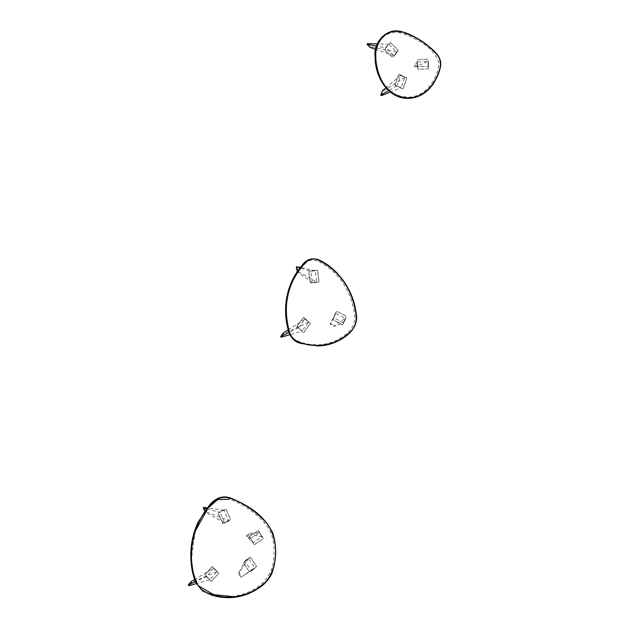 <?xml version="1.0" encoding="UTF-8"?>
<svg xmlns="http://www.w3.org/2000/svg" width="629" height="629" viewBox="0 0 629 629"><rect width="100%" height="100%" fill="white"/><g stroke="black" fill="none" stroke-linecap="round" stroke-linejoin="round"><path stroke-width="0.47" stroke-dasharray="3.15 2.36" d="M261.766 536.867L259.337 532.637L249.941 533.298L250.405 534.107L246.749 536.553L252.992 542.733L261.766 536.867L250.405 534.107M252.992 542.733L250.554 538.503L259.337 532.637M250.554 538.503L246.285 535.743L249.941 533.298M246.749 536.553L246.285 535.743M204.008 507.438L205.966 511.731L228.642 520.553L223.94 510.245L219.906 512.344L206.485 508.719M223.94 510.245L207.153 507.878M228.642 520.553L224.608 522.66L219.906 512.344M224.608 522.66L205.196 512.14L204.708 511.078M205.966 511.731L205.196 512.14M251.325 570.645L254.894 567.728L240.978 577.28L238.32 573.444L244.933 561.453L251.325 570.645L240.978 577.28M244.933 561.453L248.502 558.536L254.894 567.728M248.502 558.536L239.004 572.885L241.67 576.714M238.32 573.444L239.004 572.885M249.524 536.427L249.391 537.08L254.14 544.793L262.859 539.006L262.993 538.353L258.244 530.64L249.524 536.427L254.289 544.769L263.016 538.982L263.142 538.33L258.401 530.617L249.674 536.403M194.565 579.584L213.561 568.199L206.564 576.423L209.913 579.844L196.24 583.649M206.564 576.423L195.328 581.715M213.561 568.199L216.911 571.619L209.913 579.844M216.911 571.619L191.821 582.265L188.904 585.693M191.177 581.613L191.821 582.265M250.287 557.239L250.444 557.215C247.669 558.489 245.341 560.392 243.447 562.939L249.524 571.926C252.292 570.652 254.627 568.75 256.522 566.21L250.287 557.239C247.519 558.513 245.184 560.415 243.289 562.963L249.674 571.903C252.449 570.629 254.784 568.726 256.679 566.186L250.287 557.239M343.253 322.811L345.179 318.4L334.4 325.61L334.03 326.459L330.107 324.312L333.826 317.661L343.253 322.811L334.03 326.459M333.826 317.661L335.752 313.25L345.179 318.4M335.752 313.25L330.477 323.463L334.4 325.61M330.107 324.312L330.477 323.463M297.163 266.68L297.761 271.406L316.788 282.051L315.349 270.722L310.875 271.264L299.994 267.923M315.349 270.722L300.41 267.404M316.788 282.051L312.314 282.586L310.875 271.264M312.314 282.586L296.904 271.508L297.761 271.406M342.207 324.863L342.365 324.839C344.275 322.315 345.533 319.438 346.147 316.198L336.798 311.198C334.887 313.722 333.622 316.599 333.016 319.839L342.207 324.863C344.118 322.339 345.376 319.461 345.989 316.222L336.955 311.174C335.045 313.698 333.779 316.576 333.173 319.815L342.207 324.863M296.927 326.176L296.998 326.844L303.272 332.442L303.886 332.379L310.262 323.503L303.477 317.48L296.927 326.176L303.43 332.419L304.043 332.356L310.419 323.479L303.98 317.559L303.367 317.621L297.077 326.152M317.519 270.604L317.032 270.187L309.106 271.138L308.745 271.665L310.309 283.026L318.557 282.169L318.919 281.65L317.511 270.266L309.256 271.115L308.902 271.642L310.467 283.003L318.714 282.146L319.076 281.627L317.676 270.58M385.789 87.895L400.618 75.354L396.82 85.851L401.027 87.777L390.279 92.078M396.82 85.851L388.557 90.655M400.618 75.354L404.824 77.288L401.027 87.777M404.824 77.288L383.14 91.197L381.559 95.561M382.33 90.82L383.14 91.197M428.168 66.422L427.806 61.493L418.521 65.534L418.592 66.477L414.259 66.729L428.168 66.422L418.592 66.477M417.782 67.02L417.412 62.082L427.806 61.493M417.412 62.082L414.189 65.778L418.521 65.534M414.259 66.729L414.189 65.778M428.215 68.797L428.365 68.773C428.852 65.51 428.608 62.287 427.657 59.102L417.373 59.708C416.893 62.971 417.129 66.194 418.081 69.379L428.215 68.797C428.695 65.534 428.459 62.31 427.5 59.126L417.522 59.684C417.043 62.947 417.286 66.171 418.238 69.355L428.215 68.797M218.436 573.365L218.405 572.689L212.115 566.517L205.038 574.678L205.07 575.346L211.36 581.518L218.585 573.341L218.554 572.665L212.272 566.493L205.196 574.654L205.227 575.323L211.509 581.495L218.585 573.341M225.937 509.364L226.094 509.341C223.13 510.001 220.496 511.377 218.184 513.461L223.232 523.784L222.611 523.54C225.575 522.88 228.209 521.504 230.521 519.42L225.937 509.364C222.973 510.025 220.339 511.401 218.027 513.484L222.768 523.517C225.732 522.856 228.366 521.48 230.678 519.397L225.937 509.364M390.475 42.63L390.633 42.607C388.14 44.439 386.198 46.805 384.791 49.707L392.276 57.286C394.76 55.454 396.71 53.095 398.118 50.194L390.475 42.63C387.983 44.462 386.041 46.829 384.633 49.73L392.425 57.263C394.918 55.431 396.86 53.064 398.267 50.163L390.475 42.63M288.192 329.863L304.994 319.052L298.547 327.811L302.101 330.972L289.796 334.683M298.547 327.811L288.978 332.529M304.994 319.052L308.548 322.221L302.101 330.972M308.548 322.221L284.025 333.59L281.336 337.238M283.341 332.985L284.025 333.59M394.847 84.789L395.098 85.41L402.536 88.823L403.103 88.571L406.798 77.98L398.88 74.277L394.847 84.789L402.694 88.799L403.252 88.547L406.955 77.957L399.273 74.285L398.707 74.537L395.004 84.766M367.595 43.582L370.858 46.813L396.781 52.026L388.942 44.274L385.962 47.89L376.386 46.066M388.942 44.274L377.227 43.896M396.781 52.026L393.801 55.643L385.962 47.89M393.801 55.643L375.544 49.321M370.858 46.813L370.292 47.505M195.305 531.033L191.444 558.78L193.331 572.854L198.316 585.772M231.173 596.41C242.833 595.521 253.212 591.181 262.301 583.382C270.816 575.11 274.692 564.37 273.922 551.146C274.236 537.347 269.409 526.19 259.447 517.667C250.515 509.404 240.545 503.247 229.522 499.19M317.307 260.854L312.251 259.887L307.329 261.562L301.016 267.946L296.07 274.857L291.251 284.332L288.86 291.188L286.91 300.159L286.148 311.158L286.793 320.185L288.09 327.151L289.883 333.354L292.603 337.773L295.992 340.383L302.816 342.962L309.342 344.385L317.441 344.865C327.151 344.527 336.004 341.453 343.992 335.642C353.435 329.51 356.651 320.554 353.624 308.768C348.631 286.423 336.523 270.454 317.307 260.854M400.909 33.007L395.169 32.291L389.39 33.368L385.207 35.468L380.844 39.407L378.163 43.519L376.26 48.865L375.67 54.157L376.103 61.343L377.557 69.512L379.869 77.029L383.037 83.217L386.788 87.974L391.317 91.889L396.349 94.767L401.617 96.528L408.921 97.157C425.086 96.677 437.91 79.411 438.948 62.829C433.538 46.884 415.478 37.952 400.909 33.007"/><path stroke-width="0.94" d="M207.153 507.878L204.008 507.438L203.23 507.839L206.485 508.719M204.708 511.078L203.23 507.839M195.328 581.715L188.26 585.041L191.177 581.613L194.565 579.584M196.24 583.649L188.904 585.693L188.26 585.041M300.41 267.404L296.306 266.79L299.994 267.923M297.202 271.72L296.306 266.79M388.557 90.655L380.749 95.191L382.33 90.82L385.789 87.895M390.279 92.078L381.559 95.561L380.749 95.191M288.978 332.529L280.66 336.633L283.341 332.985L288.192 329.863M289.796 334.683L281.336 337.238L280.66 336.633M377.227 43.896L367.595 43.582L367.022 44.274L376.386 46.066M375.544 49.321L370.292 47.505L367.022 44.274M266.468 522.872L266.72 523.147C278.773 538.88 278.435 566.116 266.523 581.047L266.201 581.361C251.694 596.787 225.544 601.686 206.571 592.526L206.115 592.321C201.036 589.86 197.482 585.803 195.462 580.158L195.265 579.576C186.019 554.023 194.102 519.122 213.168 502.217L213.601 501.808C218.538 497.539 224.097 496.36 230.277 498.278L230.544 498.38C244.233 503.452 256.207 511.613 266.468 522.872C256.207 511.613 244.233 503.452 230.544 498.38M229.522 499.19L217.579 499.63L208.128 507.973L195.305 531.033M198.316 585.772L213.593 594.633L231.173 596.41M266.201 581.361C256.49 590.804 245.074 596.025 231.959 597.047C223.24 597.605 214.78 596.103 206.571 592.526M266.72 523.147C278.781 539.163 278.466 565.825 266.523 581.047M213.601 501.808C218.53 497.515 224.097 496.344 230.277 498.278M195.265 579.576C186.247 552.482 193.63 520.584 213.168 502.217M206.115 592.321C201.028 589.868 197.475 585.811 195.462 580.158M356.038 314.87L356.195 316.599C356.446 322.19 354.803 326.938 351.257 330.854L349.315 332.733C336.279 345.478 313.957 349.229 297.517 341.421L296.951 341.17C293.649 339.55 291.313 336.908 289.93 333.252L289.104 330.61C281.847 308.265 288.648 278.851 304.609 263.598L306.52 261.719C310.018 258.881 313.863 258.283 318.062 259.911L318.337 260.036C337.569 268.253 353.64 291.101 355.865 313.391L356.14 315.939M349.315 332.733C340.352 340.792 330.005 345.046 318.258 345.494C311.127 345.683 304.216 344.322 297.517 341.421M350.848 331.271L350.204 331.9M356.195 316.599C356.454 322.19 354.811 326.946 351.257 330.854M318.337 260.036C339.408 270.737 351.918 288.522 355.865 313.391M306.52 261.719C310.018 258.865 313.863 258.267 318.062 259.911M305.552 262.639L306.197 262.026M289.104 330.61C282.578 304.703 287.744 282.366 304.609 263.598M289.788 332.843L289.513 331.963M296.951 341.17C293.649 339.55 291.306 336.916 289.93 333.252M403.944 32.81L407.16 33.927C418.403 38.204 428.239 44.981 436.668 54.283L436.911 54.558C440.111 58.505 441.149 62.979 440.025 67.995L439.954 68.254C435.74 86.024 419.881 101.725 402.183 97.11C384.327 93.595 375.261 72.398 375.772 54.236C375.356 41.561 385.939 30.381 397.614 31.45L401.939 32.197M439.954 68.254C435.928 83.146 424.874 97.432 409.652 97.786C393.44 99.036 379.13 83.909 377.046 66.729C371.645 50.76 380.608 29.885 397.614 31.45M436.911 54.558C440.127 58.497 441.157 62.979 440.025 67.995M407.16 33.927C418.403 38.196 428.239 44.981 436.668 54.283M399.203 31.607L400.775 31.898M230.544 497.971C246.364 504.82 262.796 513.012 272.782 533.015C276.98 546.365 276.634 559.959 271.744 573.79C268.504 580.08 263.968 584.97 258.134 588.461C250.083 593.847 241.284 596.874 231.763 597.55C224.938 597.998 218.216 597.165 211.596 595.042L202.467 590.883L195.8 582.761C193.331 576.455 191.79 569.913 191.185 563.144C189.824 548.512 192.191 534.752 198.292 521.873L209.237 505.449C211.847 502.107 215.032 499.607 218.806 497.956C222.69 496.556 226.597 496.556 230.544 497.971M318.345 259.635C336.877 267.616 353.608 289.607 356.124 313.242C359.214 326.883 347.711 336.373 337.82 341.091C331.569 344.149 324.989 345.793 318.077 345.997L301.165 343.442C295.308 342.357 291.156 338.433 288.727 331.687C285.369 320.515 284.685 309.224 286.675 297.832C288.915 285.637 293.885 275.03 301.582 266.012C305.78 259.651 311.363 257.528 318.345 259.635M401.931 31.788C408.504 33.384 416.17 37.19 424.929 43.197C432.32 49.29 441.542 55.564 440.74 65.33C439.907 70.346 438.279 74.993 435.866 79.293C431.934 87.282 423.411 97.495 409.416 98.289C388.989 99.948 374.798 77.273 375.198 57.318C372.557 42.866 386.874 26.74 401.931 31.788"/></g></svg>
